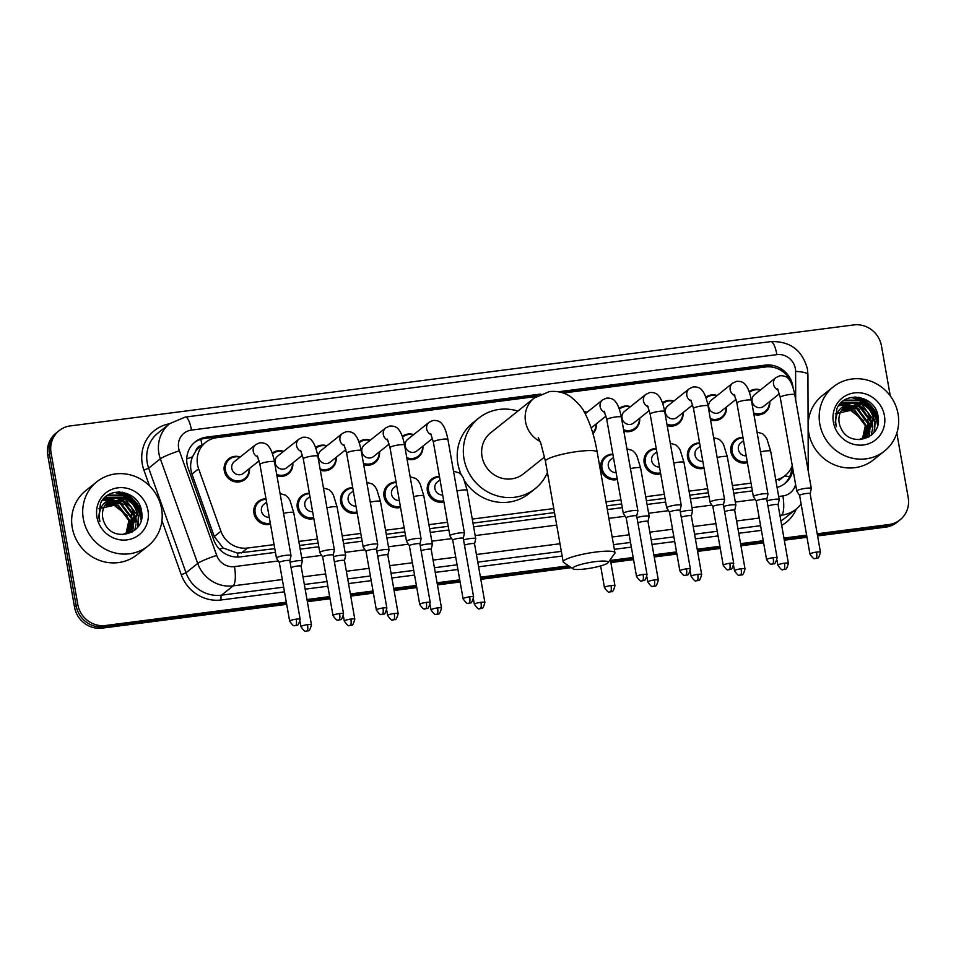 <?xml version="1.0" encoding="UTF-8"?>
<svg xmlns="http://www.w3.org/2000/svg" width="956" height="956" viewBox="0 0 956 956"><rect width="100%" height="100%" fill="white"/><g stroke="black" fill="none" stroke-linecap="round" stroke-linejoin="round"><path stroke-width="1.43" d="M704.046 468.249A13.133 12.452 -128.6 0 1 687.531 457.446A13.133 12.452 -128.6 0 1 691.857 445.568A13.133 12.452 -128.6 0 1 699.589 442.963M660.68 473.841A13.133 12.452 -128.6 0 1 644.177 463.039A13.133 12.452 -128.6 0 1 648.503 451.148A13.133 12.452 -128.6 0 1 656.222 448.543M617.325 479.434A13.133 12.452 -128.6 0 1 600.81 468.619A13.133 12.452 -128.6 0 1 605.136 456.741A13.133 12.452 -128.6 0 1 612.868 454.136M443.895 501.781A13.133 12.452 -128.6 0 1 427.38 490.978A13.133 12.452 -128.6 0 1 431.706 479.099A13.133 12.452 -128.6 0 1 439.437 476.494M400.54 507.373A13.133 12.452 -128.6 0 1 384.025 496.57A13.133 12.452 -128.6 0 1 388.351 484.68A13.133 12.452 -128.6 0 1 396.083 482.075M357.174 512.966A13.133 12.452 -128.6 0 1 340.659 502.151A13.133 12.452 -128.6 0 1 344.997 490.273A13.133 12.452 -128.6 0 1 352.716 487.668M313.819 518.546A13.133 12.452 -128.6 0 1 297.304 507.744A13.133 12.452 -128.6 0 1 301.63 495.865A13.133 12.452 -128.6 0 1 309.362 493.26M270.464 524.139A13.133 12.452 -128.6 0 1 253.949 513.336A13.133 12.452 -128.6 0 1 258.275 501.446A13.133 12.452 -128.6 0 1 266.007 498.841M747.401 462.668A13.133 12.452 -128.6 0 1 730.886 451.865A13.133 12.452 -128.6 0 1 735.212 439.975A13.133 12.452 -128.6 0 1 742.943 437.37M249.456 468.524A13.133 12.452 -128.6 0 1 244.987 479.434A13.133 12.452 -128.6 0 1 224.278 470.782A13.133 12.452 -128.6 0 1 228.604 458.892A13.133 12.452 -128.6 0 1 240.231 456.968M292.811 462.931A13.133 12.452 -128.6 0 1 288.354 473.841A13.133 12.452 -128.6 0 1 276.953 475.849M336.165 457.338A13.133 12.452 -128.6 0 1 331.708 468.261A13.133 12.452 -128.6 0 1 320.32 470.268M379.532 451.758A13.133 12.452 -128.6 0 1 375.063 462.668A13.133 12.452 -128.6 0 1 363.674 464.676M422.887 446.165A13.133 12.452 -128.6 0 1 418.417 457.076A13.133 12.452 -128.6 0 1 407.029 459.083M683.038 412.634A13.133 12.452 -128.6 0 1 678.569 423.556A13.133 12.452 -128.6 0 1 667.18 425.563M726.393 407.053A13.133 12.452 -128.6 0 1 721.923 417.963A13.133 12.452 -128.6 0 1 710.535 419.971M639.672 418.226A13.133 12.452 -128.6 0 1 635.214 429.136A13.133 12.452 -128.6 0 1 623.826 431.144M596.317 423.819A13.133 12.452 -128.6 0 1 592.971 433.713M769.747 401.46A13.133 12.452 -128.6 0 1 765.29 412.371A13.133 12.452 -128.6 0 1 753.902 414.378M201.919 445.353A8.21 7.779 51.4 0 0 195.717 451.136L192.479 456.86C190.208 462.537 190.029 468.285 191.953 474.092L214.252 536.543L223.107 547.991L237.435 553.118L274.79 548.648M195.717 451.136A24.629 23.35 -128.6 0 1 199.493 447.289L205.636 442.389A24.629 23.35 51.4 0 0 198.609 468.787L220.908 531.237A24.629 23.35 51.4 0 0 247.52 548.039L274.073 544.621M299.539 545.458L318.145 543.056M342.893 539.865L361.499 537.475M386.26 534.285L404.854 531.883M429.614 528.692L448.221 526.29M472.969 523.111L554.492 512.595M606.678 505.867L621.651 503.943M646.399 500.753L665.006 498.351M689.766 495.16L708.36 492.77M733.121 489.58L751.727 487.178M792.978 387.383A24.629 23.35 51.4 0 0 765.374 366.985L563.275 393.036M775.758 479.9A24.629 23.35 51.4 0 0 785.187 475.49A24.629 23.35 51.4 0 0 792.261 465.596M298.834 541.431L317.428 539.029M342.188 535.838L360.794 533.448M385.543 530.257L404.149 527.855M428.909 524.665L447.504 522.275M472.264 519.084L553.787 508.568M605.961 501.84L620.934 499.916M645.694 496.726L664.301 494.324M689.049 491.133L707.655 488.743M732.416 485.552L751.01 483.15M536.316 396.513L216.773 437.693A24.629 23.35 51.4 0 0 205.636 442.389M705.803 397.218A13.133 12.452 -128.6 0 1 717.167 395.497M662.448 402.811A13.133 12.452 -128.6 0 1 673.813 401.078M619.082 408.403A13.133 12.452 -128.6 0 1 630.458 406.67M583.985 411.618A13.133 12.452 -128.6 0 1 587.104 412.263M402.297 436.342A13.133 12.452 -128.6 0 1 413.661 434.61M358.93 441.923A13.133 12.452 -128.6 0 1 370.307 440.202M315.576 447.516A13.133 12.452 -128.6 0 1 326.952 445.795M272.221 453.108A13.133 12.452 -128.6 0 1 283.585 451.375M749.157 391.637A13.133 12.452 -128.6 0 1 760.534 389.905M793.05 387.598A24.629 23.35 51.4 0 0 792.823 386.057A24.629 23.35 51.4 0 0 765.123 365.132L558.423 391.781M561.495 392.474L763.486 366.447A24.629 23.35 -128.6 0 1 774.073 367.498M141.07 519.945A32.851 31.13 -128.6 0 1 141.118 520.195A32.851 31.13 -128.6 0 0 141.07 519.945A32.851 31.13 -128.6 0 0 117.994 493.368A32.851 31.13 -128.6 0 1 141.07 519.945M877.536 425.026A32.851 31.13 -128.6 0 1 877.584 425.277A32.851 31.13 -128.6 0 0 877.536 425.026A32.851 31.13 -128.6 0 0 854.461 398.449A32.851 31.13 -128.6 0 1 877.536 425.026M119.345 491.97A32.851 31.13 -128.6 0 1 125.678 494.706M128.486 496.463A32.851 31.13 -128.6 0 1 139.05 508.245M140.663 511.615A32.851 31.13 -128.6 0 1 141.835 514.914M855.811 397.051A32.851 31.13 -128.6 0 1 862.145 399.787M864.941 401.544A32.851 31.13 -128.6 0 1 875.517 413.327M877.13 416.697A32.851 31.13 -128.6 0 1 878.301 419.995M896.824 433.068L908.2 497.55A24.629 23.35 -128.6 0 1 900.086 519.825A24.629 23.35 -128.6 0 1 888.949 524.521L817.213 533.771M286.31 602.196L105.53 625.499A24.629 23.35 -128.6 0 1 77.818 604.574L51.074 452.881A24.629 23.35 -128.6 0 1 59.188 430.606A24.629 23.35 -128.6 0 1 70.326 425.91L853.756 324.932A24.629 23.35 -128.6 0 1 881.456 345.857L890.275 395.88M806.613 535.145L783.932 538.061M763.247 540.726L740.565 543.653M719.892 546.318L697.211 549.234M676.537 551.899L653.856 554.827M633.171 557.491L610.502 560.419M568.569 565.821L480.426 577.185M459.74 579.85L437.059 582.766M416.386 585.431L393.705 588.358M373.031 591.023L350.35 593.939M329.665 596.616L306.995 599.532M817.583 535.922L885.674 527.138A24.629 23.35 -128.6 0 0 896.812 522.442L898.449 521.139A24.629 23.35 -128.6 0 1 887.311 525.836L817.392 534.846L887.311 525.836A24.629 23.35 -128.6 0 0 898.449 521.139L900.086 519.825M286.692 604.335L102.244 628.116A24.629 23.35 -128.6 0 1 74.544 607.191L47.8 455.498L49.437 454.196A24.629 23.35 -128.6 0 1 57.551 431.909A24.629 23.35 -128.6 0 0 49.437 454.196L76.181 605.877L49.437 454.196L51.074 452.881M102.244 628.116L103.881 626.801A24.629 23.35 -128.6 0 1 76.181 605.877A24.629 23.35 -128.6 0 0 103.881 626.801L286.501 603.272L103.881 626.801L105.53 625.499M806.792 536.208L784.123 539.136L806.792 536.208M763.438 541.801L740.757 544.717L763.438 541.801M720.083 547.382L697.402 550.309L720.083 547.382M676.728 552.974L654.047 555.902L676.728 552.974M633.362 558.567L610.681 561.483L633.362 558.567M569.931 566.741L480.617 578.249L569.931 566.741M459.932 580.913L437.25 583.841L459.932 580.913M416.577 586.506L393.896 589.434L416.577 586.506M373.222 592.099L350.541 595.014L373.222 592.099M329.856 597.679L307.175 600.607L329.856 597.679M114.553 492.46A32.851 31.13 -128.6 0 1 117.062 493.081A32.851 31.13 -128.6 0 0 114.553 492.46M851.019 397.541A32.851 31.13 -128.6 0 1 853.529 398.162A32.851 31.13 -128.6 0 0 851.019 397.541M540.69 394.063L206.329 437.155A24.629 23.35 51.4 0 0 195.191 441.851A24.629 23.35 51.4 0 0 188.165 468.249L213.809 540.056A24.629 23.35 51.4 0 0 240.422 556.87L275.436 552.353M777.085 487.452A24.629 23.35 51.4 0 0 784.972 483.425A24.629 23.35 51.4 0 0 793.026 469.958M300.196 549.162L318.802 546.772M343.551 543.582L362.157 541.18M386.905 537.989L405.511 535.599M430.272 532.408L448.866 530.006M473.626 526.816L555.149 516.312M607.323 509.584L622.308 507.648M647.057 504.457L665.663 502.067M690.411 498.877L709.017 496.475M733.778 493.284L752.372 490.882M194.379 442.532A24.629 23.35 -128.6 0 1 204.692 438.469L537.893 395.521M791.819 466.719A24.629 23.35 -128.6 0 1 784.135 484.059M878.229 421.56A32.851 31.13 51.4 0 0 877.799 420.031M876.999 417.724A32.851 31.13 51.4 0 0 861.165 399.799M859.277 398.867A32.851 31.13 51.4 0 0 854.389 397.075M141.763 516.479A32.851 31.13 51.4 0 0 141.333 514.949M140.532 512.643A32.851 31.13 51.4 0 0 124.698 494.718M122.81 493.786A32.851 31.13 51.4 0 0 117.935 492.005M47.8 455.498A24.629 23.35 -128.6 0 1 55.914 433.223L59.188 430.606M806.983 537.284L784.302 540.2M763.629 542.865L740.948 545.792M720.274 548.457L697.593 551.385M676.908 554.05L654.227 556.966M633.553 559.63L610.872 562.558M571.282 567.661L480.796 579.324M460.123 581.989L437.442 584.917M416.768 587.582L394.087 590.497M373.402 593.162L350.721 596.09M330.047 598.755L307.366 601.671M819.794 423.974A41.06 38.909 -128.6 0 1 833.309 386.845A41.06 38.909 -128.6 0 1 898.054 413.888A41.06 38.909 -128.6 0 1 884.527 451.029A41.06 38.909 -128.6 0 1 819.794 423.974M884.527 451.029L873.473 459.848A41.06 38.909 -128.6 0 1 808.74 432.805A41.06 38.909 -128.6 0 1 822.256 395.665L833.309 386.845M866.913 436.295L873.139 419.433L861.965 404.603L845.02 406.3M858.942 439.7L867.259 436.02L873.784 418.907C869.709 405.464 861.32 400.492 848.617 404.006A18.558 17.59 -128.6 0 0 845.295 406.061A18.558 17.59 -128.6 0 0 839.189 422.851A18.558 17.59 -128.6 0 0 841.065 428.372C849.884 448.746 882.269 438.589 878.146 417.33C876.533 395.724 844.841 389.773 836.954 408.487L835.221 422.421L836.369 426.699L835.699 422.468C835.592 412.813 839.894 406.659 848.617 404.006M865.538 437.239L870.534 421.5L859.372 406.67L843.778 407.447M865.885 437.023L871.191 420.987L860.018 406.157L844.076 407.148M864.069 438.063L867.94 423.58L856.767 408.75L842.642 408.726M864.439 437.872L868.586 423.066L857.424 408.224L842.917 408.391M862.491 438.756L865.335 425.659L854.174 410.817L841.627 410.16M862.886 438.589L865.981 425.133L854.819 410.303L841.866 409.789M884.431 415.645A26.768 25.37 -128.6 0 1 863.507 444.958A26.768 25.37 -128.6 0 1 833.405 422.229A26.768 25.37 -128.6 0 1 854.329 392.904A26.768 25.37 -128.6 0 1 884.431 415.645M835.257 413.805L850.685 410.387L863.83 420.724M872.804 426.83L872.505 423.532L867.558 411.988L857.807 404.292L854.222 403.05M874.561 431.67L875.098 421.465L870.151 409.921L860.412 402.225L841.603 402.416M878.002 423.329L877.704 419.385L872.756 407.842L863.005 400.146L844.59 400.158M868.753 437.047L869.53 433.845M869.59 433.51L869.829 431.371M869.876 430.033L867.701 419.505M859.707 409.443L850.529 405.201M849.346 404.974L847.53 404.735M846.323 404.663L838.615 405.774M871.251 435.255L872.422 429.292M872.481 427.953L870.295 417.437M862.312 407.375L853.122 403.121M851.951 402.894L839.834 404.221M874.154 432.22L874.776 421.716L872.9 415.358M864.905 405.296L860.089 402.476L841.376 402.631M877.632 425.085L877.381 419.648L872.434 408.104L862.682 400.409L843.981 400.552M594.967 561.686A18.068 2.868 170 0 0 572.991 568.82A18.068 2.868 170 0 0 585.956 568.868A18.068 2.868 170 0 0 608.1 562.63A18.068 2.868 170 0 0 594.967 561.686M572.991 568.82L563.634 562.451A26.278 4.183 -10 0 1 563.18 561.853A26.278 4.183 -10 0 1 595.612 552.066A26.278 4.183 -10 0 1 614.935 552.723A26.278 4.183 -10 0 1 614.708 553.452L608.1 562.63M538.252 437.537L540.773 443.082L545.446 461.258A26.278 4.183 170 0 1 577.866 451.471A26.278 4.183 170 0 1 597.201 452.128C594.692 437.693 590.88 425.277 585.741 414.88C583.769 409.479 578.822 403.48 570.887 396.883C564.53 392.522 557.36 390.753 549.377 391.578L534.201 398.055L490.679 432.793A26.278 24.904 51.4 0 0 482.027 456.55A26.278 24.904 51.4 0 0 523.458 473.865L544.621 456.98M547.43 472.503A45.159 42.805 -128.6 0 1 535.24 488.624A45.159 42.805 -128.6 0 1 464.019 458.88A45.159 42.805 -128.6 0 1 478.896 418.023A45.159 42.805 -128.6 0 1 517.889 411.08M461.366 474.965A45.159 42.805 -128.6 0 1 457.888 463.78A45.159 42.805 -128.6 0 1 472.754 422.934L478.896 418.023M535.24 488.624L529.098 493.523A45.159 42.805 -128.6 0 1 464.771 481.179M779.439 393.729L763.748 406.252A7.385 7.003 -128.6 0 1 752.097 401.377A7.385 7.003 -128.6 0 1 754.535 394.697L775.985 377.572L779.809 375.792C784.243 375.433 787.409 376.795 789.333 379.89C789.835 380.369 792.632 383.93 794.783 394.768A7.385 1.171 170 0 0 789.345 394.577A7.385 1.171 170 0 0 788.903 394.637A7.385 1.171 170 0 0 780.227 397.338L796.754 491.061A7.385 1.171 170 0 0 796.778 491.133L799.622 495.519A5.342 0.848 170 0 0 799.634 495.555M749.815 392.151L749.444 392.45A12.32 11.675 -128.6 0 1 749.815 392.151A12.32 11.675 -128.6 0 1 760.187 390.179M810.126 493.702A5.342 0.848 170 0 0 810.126 493.643L811.309 488.576A7.385 1.171 170 0 0 811.309 488.492A7.385 1.171 170 0 0 805.872 488.313A7.385 1.171 170 0 0 796.981 490.691A7.385 1.171 170 0 0 796.754 491.061M816.543 552.102A5.342 0.848 170 0 1 820.463 552.245L810.126 493.643A5.342 0.848 170 0 0 806.207 493.511A5.342 0.848 170 0 0 799.79 495.22A5.342 0.848 170 0 0 799.622 495.495L809.947 554.098C812.636 557.981 814.297 559.439 814.918 558.495L815.886 558.459A5.342 1.47 82.7 0 0 816.125 558.364A5.342 1.47 -97.3 0 0 816.543 552.102A5.342 0.848 170 0 0 809.947 554.098M769.413 401.735A12.32 11.675 -128.6 0 1 765.182 411.403A12.32 11.675 -128.6 0 1 753.651 412.98M736.084 399.309L720.394 411.833A7.385 7.003 -128.6 0 1 708.743 406.969A7.385 7.003 -128.6 0 1 711.168 400.289L732.631 383.165L736.455 381.384C740.876 381.026 744.055 382.388 745.967 385.471C746.481 385.961 749.277 389.522 751.428 400.361A7.385 1.171 170 0 0 745.991 400.17A7.385 1.171 170 0 0 745.537 400.229A7.385 1.171 170 0 0 736.873 402.918L753.4 496.654A7.385 1.171 170 0 0 753.424 496.726L756.268 501.111A5.342 0.848 170 0 1 756.256 501.087A5.342 0.848 170 0 1 756.435 500.813A5.342 0.848 170 0 1 762.852 499.092A5.342 0.848 170 0 1 766.772 499.235A5.342 0.848 170 0 1 766.772 499.283L767.943 494.168A7.385 1.171 170 0 0 767.955 494.085A7.385 1.171 170 0 0 762.518 493.894A7.385 1.171 170 0 0 753.627 496.272A7.385 1.171 170 0 0 753.4 496.654M706.46 397.744L706.09 398.043A12.32 11.675 -128.6 0 1 706.46 397.744A12.32 11.675 -128.6 0 1 716.833 395.76M726.058 407.316A12.32 11.675 -128.6 0 1 721.828 416.995A12.32 11.675 -128.6 0 1 710.296 418.573M692.73 404.902L677.027 417.425A7.385 7.003 -128.6 0 1 665.376 412.55A7.385 7.003 -128.6 0 1 667.814 405.87L689.264 388.745L693.088 386.965C697.522 386.606 700.7 387.981 702.612 391.064C703.114 391.542 705.922 395.115 708.061 405.942A7.385 1.171 170 0 0 702.624 405.762A7.385 1.171 170 0 0 702.182 405.822A7.385 1.171 170 0 0 693.506 408.511L710.033 502.235A7.385 1.171 170 0 0 710.069 502.318L712.913 506.704M663.106 403.324L662.735 403.623A12.32 11.675 -128.6 0 1 663.106 403.324A12.32 11.675 -128.6 0 1 673.478 401.353M723.417 504.876A5.342 0.848 170 0 0 723.417 504.816L724.588 499.749A7.385 1.171 170 0 0 724.588 499.677A7.385 1.171 170 0 0 719.151 499.486A7.385 1.171 170 0 0 710.272 501.864A7.385 1.171 170 0 0 710.033 502.235M733.742 563.419C732.475 568.067 731.376 570.039 730.444 569.31L729.177 569.645A5.342 1.47 82.7 0 0 729.404 569.537A5.342 1.47 -97.3 0 0 729.822 563.287A5.342 0.848 170 0 1 733.742 563.419L723.417 504.816A5.342 0.848 170 0 0 719.486 504.684A5.342 0.848 170 0 0 713.068 506.405A5.342 0.848 170 0 0 712.901 506.668A5.342 0.848 170 0 0 712.925 506.728M682.692 412.908A12.32 11.675 -128.6 0 1 678.473 422.588A12.32 11.675 -128.6 0 1 666.93 424.153M649.363 410.494L633.673 423.018A7.385 7.003 -128.6 0 1 622.021 418.142A7.385 7.003 -128.6 0 1 624.459 411.462L645.909 394.338L649.733 392.558C654.167 392.199 657.334 393.561 659.258 396.656C659.76 397.134 662.568 400.695 664.707 411.534A7.385 1.171 170 0 0 659.27 411.343A7.385 1.171 170 0 0 658.827 411.403A7.385 1.171 170 0 0 650.152 414.103L666.679 507.827A7.385 1.171 170 0 0 666.702 507.899L669.547 512.285A5.342 0.848 170 0 1 669.547 512.261A5.342 0.848 170 0 1 669.714 511.986A5.342 0.848 170 0 1 676.131 510.277A5.342 0.848 170 0 1 680.051 510.408A5.342 0.848 170 0 1 680.051 510.468L681.234 505.342A7.385 1.171 170 0 0 681.234 505.258A7.385 1.171 170 0 0 675.796 505.079A7.385 1.171 170 0 0 666.918 507.457A7.385 1.171 170 0 0 666.679 507.827M619.751 408.917L619.368 409.216A12.32 11.675 -128.6 0 1 619.751 408.917A12.32 11.675 -128.6 0 1 630.123 406.945M639.337 418.489A12.32 11.675 -128.6 0 1 635.107 428.169A12.32 11.675 -128.6 0 1 623.575 429.746M584.247 412.084A12.32 11.675 -128.6 0 1 586.757 412.526M636.696 516.049A5.342 0.848 170 0 0 636.696 516.001L637.867 510.934A7.385 1.171 170 0 0 637.879 510.851A7.385 1.171 170 0 0 632.442 510.659A7.385 1.171 170 0 0 623.551 513.037A7.385 1.171 170 0 0 623.324 513.42A7.385 1.171 170 0 0 623.348 513.491L626.192 517.877A5.342 0.848 170 0 0 626.204 517.901M643.101 574.46A5.342 0.848 170 0 1 647.033 574.592L636.696 516.001A5.342 0.848 170 0 0 632.776 515.858A5.342 0.848 170 0 0 626.359 517.578A5.342 0.848 170 0 0 626.192 517.853L636.517 576.444C639.206 580.328 640.855 581.798 641.488 580.854L642.456 580.818A5.342 1.47 82.7 0 0 642.695 580.71A5.342 1.47 -97.3 0 0 643.101 574.46A5.342 0.848 170 0 0 636.517 576.444M595.982 424.082A12.32 11.675 -128.6 0 1 592.72 432.889M432.578 438.434L416.888 450.957A7.385 7.003 -128.6 0 1 405.236 446.082A7.385 7.003 -128.6 0 1 407.662 439.401L429.125 422.277L432.937 420.497C437.37 420.138 440.549 421.5 442.461 424.595C442.963 425.073 445.771 428.635 447.922 439.473A7.385 1.171 170 0 0 442.485 439.282A7.385 1.171 170 0 0 442.031 439.342A7.385 1.171 170 0 0 433.355 442.042L449.882 535.766A7.385 1.171 170 0 0 449.918 535.838L452.762 540.236A5.342 0.848 170 0 1 452.75 540.2A5.342 0.848 170 0 1 452.917 539.937A5.342 0.848 170 0 1 459.346 538.216A5.342 0.848 170 0 1 463.266 538.348L464.437 533.281A7.385 1.171 170 0 0 464.449 533.197A7.385 1.171 170 0 0 459.011 533.018A7.385 1.171 170 0 0 450.121 535.396A7.385 1.171 170 0 0 449.882 535.766M402.584 437.167A12.32 11.675 -128.6 0 1 402.954 436.856A12.32 11.675 -128.6 0 1 413.327 434.884M422.552 446.44A12.32 11.675 -128.6 0 1 418.322 456.108A12.32 11.675 -128.6 0 1 406.79 457.685M463.266 538.407A5.342 0.848 170 0 0 463.266 538.348L473.602 596.95A5.342 0.848 170 0 0 469.671 596.819A5.342 0.848 170 0 0 463.086 598.803L452.75 540.2M389.212 444.026L373.521 456.538A7.385 7.003 -128.6 0 1 361.87 451.674A7.385 7.003 -128.6 0 1 364.308 444.994L385.758 427.87L389.582 426.089C394.015 425.731 397.194 427.093 399.106 430.176C399.608 430.666 402.416 434.227 404.555 445.066A7.385 1.171 170 0 0 399.118 444.875A7.385 1.171 170 0 0 398.676 444.934A7.385 1.171 170 0 0 390 447.623L406.527 541.359A7.385 1.171 170 0 0 406.563 541.431L409.395 545.816A5.342 0.848 170 0 0 409.419 545.84A5.342 0.848 170 0 1 409.562 545.518A5.342 0.848 170 0 1 415.98 543.797A5.342 0.848 170 0 1 419.911 543.94L421.082 538.873A7.385 1.171 170 0 0 421.082 538.79A7.385 1.171 170 0 0 415.645 538.598A7.385 1.171 170 0 0 406.766 540.976A7.385 1.171 170 0 0 406.527 541.359M359.599 442.449L359.217 442.748A12.32 11.675 -128.6 0 1 359.599 442.449A12.32 11.675 -128.6 0 1 369.972 440.477M379.185 452.021A12.32 11.675 -128.6 0 1 374.967 461.7A12.32 11.675 -128.6 0 1 363.423 463.278M419.911 544A5.342 0.848 170 0 0 419.911 543.94L430.236 602.531A5.342 0.848 170 0 0 426.316 602.4A5.342 0.848 170 0 0 419.732 604.395L409.395 545.792M345.857 449.607L330.167 462.13A7.385 7.003 -128.6 0 1 318.515 457.267A7.385 7.003 -128.6 0 1 320.953 450.575L342.403 433.462L346.227 431.67C350.661 431.323 353.828 432.686 355.752 435.769C356.253 436.247 359.062 439.82 361.201 450.646A7.385 1.171 170 0 0 355.763 450.467A7.385 1.171 170 0 0 355.321 450.527A7.385 1.171 170 0 0 346.646 453.216L363.172 546.94A7.385 1.171 170 0 0 363.196 547.023L366.04 551.409M315.862 448.34A12.32 11.675 -128.6 0 1 316.233 448.029A12.32 11.675 -128.6 0 1 326.605 446.058M386.881 608.124C385.615 612.772 384.515 614.744 383.583 614.015L382.304 614.35A5.342 1.47 82.7 0 0 382.543 614.242A5.342 1.47 -97.3 0 0 382.962 607.992A5.342 0.848 170 0 1 386.881 608.124L376.545 549.521A5.342 0.848 170 0 1 376.545 549.581L377.728 544.454A7.385 1.171 170 0 0 377.728 544.382A7.385 1.171 170 0 0 372.29 544.191A7.385 1.171 170 0 0 363.4 546.569A7.385 1.171 170 0 0 363.172 546.94M376.545 549.521A5.342 0.848 170 0 0 372.625 549.389A5.342 0.848 170 0 0 366.208 551.11A5.342 0.848 170 0 0 366.04 551.373A5.342 0.848 170 0 0 366.064 551.433M335.831 457.613A12.32 11.675 -128.6 0 1 331.601 467.293A12.32 11.675 -128.6 0 1 320.069 468.87M302.502 455.199L286.812 467.723A7.385 7.003 -128.6 0 1 275.161 462.847A7.385 7.003 -128.6 0 1 277.587 456.167L299.049 439.043L302.873 437.262C307.294 436.904 310.473 438.266 312.385 441.361C312.899 441.839 315.695 445.4 317.846 456.239A7.385 1.171 170 0 0 312.409 456.048A7.385 1.171 170 0 0 311.967 456.108A7.385 1.171 170 0 0 303.291 458.808L319.818 552.532A7.385 1.171 170 0 0 319.842 552.604L322.686 556.99M272.878 453.622L272.508 453.921A12.32 11.675 -128.6 0 1 272.878 453.622A12.32 11.675 -128.6 0 1 283.251 451.65M333.202 555.137L334.361 550.047A7.385 1.171 170 0 0 334.373 549.963A7.385 1.171 170 0 0 328.936 549.784A7.385 1.171 170 0 0 320.045 552.162A7.385 1.171 170 0 0 319.818 552.532M333.19 555.173A5.342 0.848 170 0 0 333.19 555.113A5.342 0.848 170 0 0 329.27 554.982A5.342 0.848 170 0 0 322.853 556.691A5.342 0.848 170 0 0 322.674 556.966A5.342 0.848 170 0 0 322.698 557.025M292.476 463.206A12.32 11.675 -128.6 0 1 288.246 472.873A12.32 11.675 -128.6 0 1 276.714 474.451M259.148 460.78L243.457 473.304A7.385 7.003 -128.6 0 1 231.794 468.44A7.385 7.003 -128.6 0 1 234.232 461.76L255.682 444.636L259.506 442.855C263.94 442.497 267.118 443.859 269.03 446.942C269.532 447.432 272.341 450.993 274.48 461.832A7.385 1.171 170 0 0 269.054 461.64A7.385 1.171 170 0 0 268.6 461.7A7.385 1.171 170 0 0 259.924 464.389L276.451 558.125A7.385 1.171 170 0 0 276.487 558.196L279.331 562.582A5.342 0.848 170 0 1 279.319 562.558A5.342 0.848 170 0 1 279.487 562.283A5.342 0.848 170 0 1 285.904 560.563A5.342 0.848 170 0 1 289.835 560.706A5.342 0.848 170 0 1 289.835 560.754L291.006 555.639A7.385 1.171 170 0 0 291.006 555.556A7.385 1.171 170 0 0 285.581 555.364A7.385 1.171 170 0 0 276.69 557.742A7.385 1.171 170 0 0 276.451 558.125M249.11 468.787A12.32 11.675 -128.6 0 1 244.891 478.466A12.32 11.675 -128.6 0 1 225.461 470.352A12.32 11.675 -128.6 0 1 229.524 459.215A12.32 11.675 -128.6 0 1 239.896 457.231M746.194 455.845A7.385 7.003 -128.6 0 1 740.852 442.831L743.529 440.692M747.222 461.652A12.32 11.675 -128.6 0 1 732.081 451.435A12.32 11.675 -128.6 0 1 736.132 440.298A12.32 11.675 -128.6 0 1 743.027 437.848M760.51 451.901A7.385 1.171 170 0 1 764.812 451.077A7.385 1.171 170 0 1 770.703 451.208L779.224 499.594A7.385 1.171 170 0 1 779.224 499.665L778.053 504.768A5.342 0.848 170 0 0 778.053 504.732A5.342 0.848 170 0 0 774.121 504.601A5.342 0.848 170 0 0 767.991 506.142M779.224 499.594A7.385 1.171 170 0 0 774.802 499.283A7.385 1.171 170 0 0 767.059 500.825M702.839 461.437A7.385 7.003 -128.6 0 1 697.486 448.424L700.174 446.285M703.867 467.245A12.32 11.675 -128.6 0 1 688.726 457.016A12.32 11.675 -128.6 0 1 692.777 445.878A12.32 11.675 -128.6 0 1 699.673 443.441M734.698 510.385A5.342 0.848 170 0 0 734.698 510.325A5.342 0.848 170 0 0 730.766 510.193A5.342 0.848 170 0 0 724.636 511.723M745.023 568.928C743.756 573.576 742.657 575.536 741.725 574.819L740.458 575.142A5.342 1.47 82.7 0 0 740.685 575.034A5.342 1.47 -97.3 0 0 741.103 568.784A5.342 0.848 170 0 1 745.023 568.928L734.698 510.325L735.869 505.258A7.385 1.171 170 0 0 735.869 505.174A7.385 1.171 170 0 0 731.448 504.876A7.385 1.171 170 0 0 723.692 506.417M659.485 467.018A7.385 7.003 -128.6 0 1 654.131 454.016L656.808 451.877M660.512 472.826A12.32 11.675 -128.6 0 1 645.36 462.608A12.32 11.675 -128.6 0 1 649.423 451.471A12.32 11.675 -128.6 0 1 656.306 449.021M701.668 574.508C700.401 579.169 699.302 581.129 698.37 580.4L697.091 580.734A5.342 1.47 82.7 0 0 697.33 580.627A5.342 1.47 -97.3 0 0 697.749 574.377A5.342 0.848 170 0 1 701.668 574.508L691.331 515.917A5.342 0.848 170 0 0 691.331 515.917A5.342 0.848 170 0 0 687.412 515.774A5.342 0.848 170 0 0 681.27 517.316M691.343 515.941L692.514 510.851A7.385 1.171 170 0 0 692.514 510.767A7.385 1.171 170 0 0 688.093 510.456A7.385 1.171 170 0 0 680.337 512.01M616.13 472.611A7.385 7.003 -128.6 0 1 610.776 459.597L613.453 457.458M617.146 478.418A12.32 11.675 -128.6 0 1 602.005 468.201A12.32 11.675 -128.6 0 1 606.056 457.052A12.32 11.675 -128.6 0 1 612.951 454.614M630.434 468.667A7.385 1.171 170 0 1 634.748 467.843A7.385 1.171 170 0 1 640.628 467.974L649.16 516.348A7.385 1.171 170 0 1 649.148 516.431L647.989 521.534A5.342 0.848 170 0 0 647.977 521.498A5.342 0.848 170 0 0 644.057 521.367A5.342 0.848 170 0 0 637.915 522.908M649.16 516.348A7.385 1.171 170 0 0 644.726 516.049A7.385 1.171 170 0 0 636.983 517.59M442.688 494.969A7.385 7.003 -128.6 0 1 437.346 481.955L440.023 479.816M443.715 500.765A12.32 11.675 -128.6 0 1 428.575 490.548A12.32 11.675 -128.6 0 1 432.626 479.41A12.32 11.675 -128.6 0 1 439.521 476.972M457.004 491.014A7.385 1.171 170 0 1 461.306 490.201A7.385 1.171 170 0 1 467.197 490.32L475.718 538.706A7.385 1.171 170 0 1 475.718 538.79L474.546 543.88A5.342 0.848 170 0 0 474.546 543.856A5.342 0.848 170 0 0 470.615 543.713A5.342 0.848 170 0 0 464.485 545.255M475.718 538.706A7.385 1.171 170 0 0 471.296 538.407A7.385 1.171 170 0 0 463.552 539.949M399.333 500.55A7.385 7.003 -128.6 0 1 393.98 487.548L396.668 485.397M400.361 506.357A12.32 11.675 -128.6 0 1 385.22 496.14A12.32 11.675 -128.6 0 1 389.271 485.003A12.32 11.675 -128.6 0 1 396.166 482.553M431.18 549.497A5.342 0.848 170 0 0 431.192 549.437A5.342 0.848 170 0 0 427.26 549.306A5.342 0.848 170 0 0 421.13 550.847M441.517 608.04C440.25 612.688 439.151 614.66 438.218 613.931L436.952 614.266A5.342 1.47 82.7 0 0 437.179 614.158A5.342 1.47 -97.3 0 0 437.597 607.908A5.342 0.848 170 0 1 441.517 608.04L431.192 549.437L432.363 544.37A7.385 1.171 170 0 0 432.363 544.299A7.385 1.171 170 0 0 427.941 543.988A7.385 1.171 170 0 0 420.186 545.541M355.979 506.142A7.385 7.003 -128.6 0 1 350.625 493.129L353.302 490.99M356.994 511.95A12.32 11.675 -128.6 0 1 341.854 501.733A12.32 11.675 -128.6 0 1 345.917 490.583A12.32 11.675 -128.6 0 1 352.8 488.146M370.283 502.187A7.385 1.171 170 0 1 374.597 501.374A7.385 1.171 170 0 1 380.476 501.506L389.008 549.879A7.385 1.171 170 0 1 389.008 549.963L387.837 555.054A5.342 0.848 170 0 0 387.825 555.03A5.342 0.848 170 0 0 383.906 554.898A5.342 0.848 170 0 0 377.763 556.428M389.008 549.879A7.385 1.171 170 0 0 384.587 549.581A7.385 1.171 170 0 0 376.831 551.122M312.624 511.723A7.385 7.003 -128.6 0 1 307.27 498.721L309.947 496.582M313.64 517.531A12.32 11.675 -128.6 0 1 298.499 507.313A12.32 11.675 -128.6 0 1 302.55 496.176A12.32 11.675 -128.6 0 1 309.445 493.738M344.471 560.67A5.342 0.848 170 0 0 344.471 560.622A5.342 0.848 170 0 0 340.551 560.479A5.342 0.848 170 0 0 334.409 562.02M354.807 619.213C353.529 623.874 352.429 625.833 351.509 625.105L350.231 625.439A5.342 1.47 82.7 0 0 350.458 625.332A5.342 1.47 -97.3 0 0 350.876 619.082A5.342 0.848 170 0 1 354.807 619.213L344.471 560.622L345.642 555.556A7.385 1.171 170 0 0 345.654 555.472A7.385 1.171 170 0 0 341.22 555.173A7.385 1.171 170 0 0 333.477 556.715M269.257 517.316A7.385 7.003 -128.6 0 1 263.904 504.302L266.593 502.163M270.285 523.123A12.32 11.675 -128.6 0 1 255.144 512.906A12.32 11.675 -128.6 0 1 259.196 501.769A12.32 11.675 -128.6 0 1 266.091 499.319M283.574 513.372A7.385 1.171 170 0 1 287.876 512.547A7.385 1.171 170 0 1 293.755 512.679L302.287 561.064A7.385 1.171 170 0 1 302.287 561.136L301.116 566.239A5.342 0.848 170 0 0 301.116 566.203A5.342 0.848 170 0 0 297.185 566.072A5.342 0.848 170 0 0 291.054 567.613M302.287 561.064A7.385 1.171 170 0 0 297.866 560.754A7.385 1.171 170 0 0 290.11 562.295M83.327 518.905A41.06 38.909 -128.6 0 1 96.855 481.764A41.06 38.909 -128.6 0 1 161.588 508.807A41.06 38.909 -128.6 0 1 148.072 545.948A41.06 38.909 -128.6 0 1 83.327 518.905M148.072 545.948L137.019 554.767A41.06 38.909 -128.6 0 1 72.274 527.724A41.06 38.909 -128.6 0 1 85.801 490.583L96.855 481.764M130.446 531.213L136.672 514.352L125.511 499.522L108.554 501.219M122.488 534.619L130.805 530.939L137.329 513.826C133.254 500.382 124.866 495.411 112.151 498.924A18.558 17.59 -128.6 0 0 108.841 500.98A18.558 17.59 -128.6 0 0 102.722 517.77A18.558 17.59 -128.6 0 0 104.598 523.29C113.429 543.665 145.814 533.508 141.691 512.249C140.066 490.643 108.387 484.692 100.499 503.406L98.755 517.339L99.914 521.618L99.245 517.387C99.125 507.732 103.427 501.577 112.151 498.924M129.072 532.157L134.079 516.419L122.906 501.589L107.311 502.366M129.43 531.942L134.724 515.905L123.563 501.075L107.61 502.067M127.602 532.982L131.474 518.499L120.313 503.669L106.176 503.645M127.984 532.791L132.119 517.985L120.958 503.143L106.451 503.31M126.025 533.675L128.869 520.578L117.708 505.748L105.16 505.079M126.431 533.508L129.526 520.052L118.365 505.222L105.399 504.708M147.977 510.564A26.768 25.37 -128.6 0 1 127.052 539.877A26.768 25.37 -128.6 0 1 96.95 517.148A26.768 25.37 -128.6 0 1 117.875 487.835A26.768 25.37 -128.6 0 1 147.977 510.564M98.803 508.723L114.218 505.306L127.363 515.643M136.338 521.749L136.039 518.451L131.091 506.919L121.352 499.211L117.767 497.968M138.094 526.589L138.644 516.383L133.697 504.84L123.945 497.144L105.148 497.335M141.548 518.248L141.237 514.304L136.29 502.76L126.551 495.065L108.124 495.077M132.287 531.966L133.063 528.764M133.123 528.429L133.362 526.29M133.422 524.952L131.235 514.424M123.252 504.362L114.063 500.119M112.892 499.892L111.063 499.653M109.868 499.582L102.149 500.693M134.796 530.174L135.967 524.211M136.015 522.872L133.84 512.356M125.845 502.294L116.668 498.04M115.485 497.813L103.379 499.14M137.688 527.138L138.321 516.634L136.433 510.277M128.451 500.215L123.623 497.407L104.909 497.55M141.165 520.004L140.914 514.567L135.967 503.023L126.228 495.328L107.514 495.471M186.719 458.904A24.629 2.677 -19.7 0 1 192.479 456.86M784.613 475.945A24.629 5.043 -0.2 0 1 789.62 476.745M237.984 557.061A24.629 6.812 -97.3 0 0 237.435 553.118M219.522 549.27A24.629 2.677 -19.7 0 1 223.107 547.991M202.051 445.245A24.629 6.812 -97.3 0 0 200.772 439.318M241.366 552.95L247.52 548.039M214.252 536.543L220.908 531.237M191.953 474.092L198.609 468.787M763.486 366.447L765.123 365.132M795.703 399.978L795.607 371.394A16.419 15.559 51.4 0 0 795.356 368.586A16.419 15.559 51.4 0 0 776.881 354.64L191.475 430.092A16.419 15.559 51.4 0 0 178.629 448.077A16.419 15.559 51.4 0 0 179.358 450.814L216.713 555.412A16.419 15.559 51.4 0 0 234.459 566.621L278.28 560.969M795.607 371.394A16.419 3.358 -0.2 0 1 807.928 374.609L807.426 369.004C802.311 350.123 790.062 340.993 770.691 341.615A16.419 4.541 82.7 0 1 776.881 354.64M282.319 579.527L233.18 585.861A32.851 31.13 -128.6 0 1 197.701 563.442L160.345 458.844A32.851 31.13 -128.6 0 1 158.887 453.359A32.851 31.13 -128.6 0 1 169.702 423.651L158.039 432.96A32.851 31.13 51.4 0 0 147.212 462.668A32.851 31.13 51.4 0 0 148.67 468.153L186.026 572.752A32.851 31.13 51.4 0 0 221.505 595.17L283.657 587.163M149.518 485.839L143.914 470.161L148.67 468.153L160.345 458.844A16.419 1.781 -19.7 0 1 179.358 450.814M796.312 509.034A36.949 35.025 -128.6 0 1 781.685 525.358M761.418 530.353L738.737 533.269M718.064 535.934L695.382 538.861M674.709 541.526L652.028 544.454M631.342 547.119L614.326 549.306M562.152 556.034L478.598 566.8M457.912 569.465L435.231 572.393M414.557 575.058L391.876 577.974M371.203 580.639L348.522 583.566M327.836 586.231L305.155 589.159M284.482 591.824L221.195 599.974A36.949 35.025 -128.6 0 1 181.27 574.759L161.946 520.65M143.914 470.161A36.949 35.025 -128.6 0 1 169.559 423.771M888.949 524.521L885.674 527.138M77.818 604.574L74.544 607.191M780.897 520.853A32.851 31.13 51.4 0 0 784.792 518.224L796.468 508.915A32.851 31.13 -128.6 0 1 781.602 515.176L780.108 516.371M216.713 555.412A16.419 1.781 -19.7 0 0 197.701 563.442L186.026 572.752L181.27 574.759M234.459 566.621A16.419 4.541 82.7 0 1 233.18 585.861L221.505 595.17A4.111 1.135 -97.3 0 0 221.195 599.974M778.686 496.475L782.88 495.937A16.419 4.541 82.7 0 1 781.602 515.176L779.929 515.392M759.255 518.056L736.574 520.972M715.889 523.637L693.22 526.565M672.534 529.23L649.853 532.157M629.179 534.822L612.163 537.009M559.989 543.737L476.423 554.504M455.749 557.169L433.068 560.096M412.383 562.761L389.713 565.677M369.028 568.342L346.347 571.27M325.673 573.935L302.992 576.862M304.343 584.498L327.012 581.571M347.697 578.906L370.378 575.978M391.052 573.313L413.733 570.397M434.406 567.733L457.088 564.805M477.773 562.14L561.327 551.373M613.513 544.645L630.53 542.446M651.203 539.782L673.884 536.866M694.558 534.201L717.239 531.273M737.924 528.608L760.594 525.692M301.738 557.946L321.646 555.388M345.104 552.365L365.001 549.796M388.459 546.772L408.355 544.203M431.813 541.18L451.722 538.622M475.18 535.599L556.703 525.095M608.876 518.367L625.152 516.264M648.61 513.241L668.507 510.683M691.965 507.66L711.862 505.091M735.319 502.067L755.228 499.498M782.88 495.937A16.419 15.559 51.4 0 0 795.571 484.381M770.691 341.615L185.273 417.067A16.419 4.541 82.7 0 1 191.475 430.092M204.692 438.469L206.329 437.155M855.082 397.051A32.851 31.13 -128.6 0 1 860.615 399.25M862.85 400.48A32.851 31.13 -128.6 0 1 878.277 420.807M851.509 397.433A32.851 31.13 -128.6 0 1 854.294 398.174M855.321 398.509A32.851 31.13 -128.6 0 1 877.668 424.44M858.775 397.29A33.663 31.907 -128.6 0 1 878.11 417.055M534.201 398.055A26.278 24.904 51.4 0 0 525.549 421.823A26.278 24.904 51.4 0 0 540.164 441.505M778.208 390.048A7.385 7.003 -128.6 0 1 775.985 377.572M773.177 557.695A5.342 1.47 -97.3 0 1 772.759 563.944A5.342 1.47 82.7 0 1 772.532 564.052L773.81 563.717C774.73 564.446 775.83 562.486 777.108 557.826A5.342 0.848 170 0 0 773.177 557.695A5.342 0.848 170 0 0 766.593 559.678L756.256 501.087M734.853 395.629A7.385 7.003 -128.6 0 1 732.631 383.165M691.487 401.221A7.385 7.003 -128.6 0 1 689.264 388.745M729.822 563.287A5.342 0.848 170 0 0 723.238 565.271L712.901 506.668M686.468 568.868A5.342 1.47 -97.3 0 1 686.05 575.118A5.342 1.47 82.7 0 1 685.811 575.225L687.089 574.903C688.021 575.62 689.121 573.66 690.387 569.011A5.342 0.848 170 0 0 686.468 568.868A5.342 0.848 170 0 0 679.871 570.863L669.547 512.261M648.132 406.802A7.385 7.003 -128.6 0 1 645.909 394.338M604.778 412.395A7.385 7.003 -128.6 0 1 602.555 399.931L606.379 398.15C610.8 397.792 613.979 399.154 615.903 402.237C616.405 402.727 619.201 406.288 621.352 417.127A7.385 1.171 170 0 0 615.915 416.935A7.385 1.171 170 0 0 615.473 416.995A7.385 1.171 170 0 0 606.797 419.684L623.324 513.42M469.671 596.819A5.342 1.47 -97.3 0 1 469.253 603.069A5.342 1.47 82.7 0 1 469.026 603.164L470.304 602.842C471.224 603.559 472.324 601.599 473.602 596.95M431.335 434.753A7.385 7.003 -128.6 0 1 429.125 422.277M426.316 602.4A5.342 1.47 -97.3 0 1 425.898 608.649A5.342 1.47 82.7 0 1 425.671 608.757L426.938 608.434C427.87 609.151 428.969 607.191 430.236 602.531M387.981 440.334A7.385 7.003 -128.6 0 1 385.758 427.87M344.626 445.926A7.385 7.003 -128.6 0 1 342.403 433.462M382.962 607.992A5.342 0.848 170 0 0 376.365 609.976L366.04 551.373M339.595 613.573A5.342 1.47 -97.3 0 1 339.189 619.835A5.342 1.47 82.7 0 1 338.95 619.93L340.228 619.608C341.161 620.325 342.26 618.365 343.527 613.716A5.342 0.848 170 0 0 339.595 613.573A5.342 0.848 170 0 0 333.011 615.568L322.674 556.966M301.271 451.519A7.385 7.003 -128.6 0 1 299.049 439.043M296.24 619.165A5.342 1.47 -97.3 0 1 295.822 625.415A5.342 1.47 82.7 0 1 295.595 625.523L296.862 625.188C297.794 625.917 298.893 623.957 300.172 619.297A5.342 0.848 170 0 0 296.24 619.165A5.342 0.848 170 0 0 289.656 621.149L279.319 562.558M257.905 457.099A7.385 7.003 -128.6 0 1 255.682 444.636M784.458 563.204A5.342 1.47 -97.3 0 1 784.04 569.453A5.342 1.47 82.7 0 1 783.812 569.561L785.091 569.226C786.011 569.955 787.111 567.984 788.389 563.335A5.342 0.848 170 0 0 784.458 563.204A5.342 0.848 170 0 0 777.873 565.187L776.989 560.192M713.654 437.669L719.223 439.318L721.888 441.911L723.608 444.671L727.337 456.801A7.385 1.171 170 0 0 721.457 456.669A7.385 1.171 170 0 0 717.155 457.482M741.103 568.784A5.342 0.848 170 0 0 734.519 570.78L733.634 565.773M670.299 443.249L675.856 444.91L678.533 447.504L680.242 450.252L683.982 462.381A7.385 1.171 170 0 0 678.103 462.262A7.385 1.171 170 0 0 673.801 463.074M697.749 574.377A5.342 0.848 170 0 0 691.152 576.36L690.28 571.365M654.382 579.969A5.342 1.47 -97.3 0 1 653.964 586.219A5.342 1.47 82.7 0 1 653.737 586.315L655.015 585.992C655.936 586.721 657.035 584.749 658.314 580.101A5.342 0.848 170 0 0 654.382 579.969A5.342 0.848 170 0 0 647.798 581.953L646.913 576.958M611.027 585.55A5.342 1.47 -97.3 0 1 610.609 591.8A5.342 1.47 82.7 0 1 610.382 591.907L611.649 591.585C612.581 592.302 613.68 590.342 614.947 585.693A5.342 0.848 170 0 0 611.027 585.55A5.342 0.848 170 0 0 604.443 587.546L600.631 565.928M480.952 602.316A5.342 1.47 -97.3 0 1 480.533 608.566A5.342 1.47 82.7 0 1 480.306 608.673L481.585 608.351C482.505 609.068 483.605 607.108 484.883 602.447A5.342 0.848 170 0 0 480.952 602.316A5.342 0.848 170 0 0 474.367 604.312L473.483 599.304M410.148 476.781L415.717 478.442L418.381 481.035L420.102 483.784L423.831 495.913A7.385 1.171 170 0 0 417.951 495.782A7.385 1.171 170 0 0 413.649 496.606M437.597 607.908A5.342 0.848 170 0 0 431.013 609.892L430.128 604.897M394.242 613.489A5.342 1.47 -97.3 0 1 393.824 619.751A5.342 1.47 82.7 0 1 393.585 619.847L394.864 619.524C395.796 620.241 396.895 618.281 398.162 613.633A5.342 0.848 170 0 0 394.242 613.489A5.342 0.848 170 0 0 387.646 615.485L386.774 610.478M323.439 487.966L328.995 489.615L331.672 492.209L333.381 494.969L337.121 507.086A7.385 1.171 170 0 0 331.242 506.967A7.385 1.171 170 0 0 326.928 507.779M350.876 619.082A5.342 0.848 170 0 0 344.291 621.065L343.407 616.07M307.521 624.674A5.342 1.47 -97.3 0 1 307.103 630.924A5.342 1.47 82.7 0 1 306.876 631.032L308.143 630.697C309.075 631.426 310.174 629.454 311.441 624.806A5.342 0.848 170 0 0 307.521 624.674A5.342 0.848 170 0 0 300.937 626.658L300.053 621.663M118.616 491.97A32.851 31.13 -128.6 0 1 124.149 494.168M126.383 495.399A32.851 31.13 -128.6 0 1 141.811 515.726M115.055 492.352A32.851 31.13 -128.6 0 1 117.839 493.093M118.867 493.427A32.851 31.13 -128.6 0 1 141.201 519.359M122.32 492.209A33.663 31.907 -128.6 0 1 141.655 511.974M779.02 480.414L785.187 475.49M796.468 508.915L801.164 504.266M185.273 417.067L169.702 423.651M808.262 471.2L807.928 374.609M545.446 461.258L563.18 561.853M597.201 452.128L614.935 552.723M820.463 552.245C819.196 556.894 818.097 558.854 817.165 558.137L815.886 558.459M780.227 397.338L777.587 388.865M765.182 411.403L761.382 414.438M794.783 394.768L811.309 488.492M736.873 402.918L734.232 394.446M721.828 416.995L718.028 420.019M751.428 400.361L767.955 494.085M777.108 557.826L766.772 499.235M766.593 559.678C769.281 563.562 770.93 565.032 771.564 564.088L772.532 564.052M693.506 408.511L690.865 400.038M678.473 422.588L674.673 425.611M708.061 405.942L724.588 499.677M723.238 565.271C725.915 569.155 727.576 570.624 728.197 569.68L729.177 569.645M650.152 414.103L647.511 405.631M635.107 428.169L631.318 431.204M664.707 411.534L681.234 505.258M690.387 569.011L680.051 510.408M679.871 570.863C682.56 574.747 684.221 576.205 684.843 575.261L685.811 575.225M647.033 574.592C645.766 579.252 644.667 581.212 643.735 580.483L642.456 580.818M585.18 413.793L602.555 399.931M606.797 419.684L604.156 411.211M591.155 427.93L606.008 416.075M621.352 417.127L637.879 510.851M433.355 442.042L430.726 433.57M418.322 456.108L414.522 459.143M447.922 439.473L464.449 533.197M463.086 598.803C465.775 602.686 467.424 604.156 468.058 603.2L469.026 603.164M390 447.623L387.359 439.151M374.967 461.7L371.167 464.724M404.555 445.066L421.082 538.79M419.732 604.395C422.409 608.267 424.07 609.737 424.691 608.793L425.671 608.757M346.646 453.216L344.005 444.743M331.601 467.293L327.812 470.316M361.201 450.646L377.728 544.382M376.365 609.976C379.054 613.86 380.715 615.329 381.336 614.385L382.304 614.35M303.291 458.808L300.65 450.336M288.246 472.873L284.446 475.909M317.846 456.239L334.373 549.963M343.527 613.716L333.19 555.113M333.011 615.568C335.699 619.452 337.349 620.91 337.982 619.966L338.95 619.93M229.524 459.215L225.724 462.238M259.924 464.389L257.284 455.916M244.891 478.466L241.091 481.489M274.48 461.832L291.006 555.556M300.172 619.297L289.835 560.706M289.656 621.149C292.345 625.033 293.994 626.503 294.615 625.559L295.595 625.523M770.703 451.208L766.963 439.079L765.242 436.33L762.577 433.737L757.021 432.076M736.132 440.298L732.344 443.321M788.389 563.335L778.053 504.732M777.873 565.187C780.562 569.071 782.211 570.541 782.845 569.597L783.812 569.561M692.777 445.878L688.977 448.914M727.337 456.801L735.869 505.174M734.519 570.78C737.196 574.664 738.857 576.121 739.478 575.177L740.458 575.142M649.423 451.471L645.623 454.494M683.982 462.381L692.514 510.767M691.152 576.36C693.841 580.244 695.502 581.714 696.123 580.77L697.091 580.734M640.628 467.974L636.887 455.845L635.178 453.096L632.502 450.503L626.945 448.842M606.056 457.052L602.268 460.087M658.314 580.101L647.977 521.498M647.798 581.953C650.486 585.837 652.135 587.307 652.769 586.351L653.737 586.315M614.947 585.693L610.334 559.523M604.443 587.546C607.132 591.417 608.781 592.887 609.402 591.943L610.382 591.907M467.197 490.32L463.457 478.203L461.736 475.443L459.071 472.85L453.514 471.2M432.626 479.41L428.838 482.445M484.883 602.447L474.546 543.856M474.367 604.312C477.056 608.183 478.705 609.653 479.326 608.709L480.306 608.673M389.271 485.003L385.471 488.026M423.831 495.913L432.363 544.299M431.013 609.892C433.689 613.776 435.35 615.246 435.972 614.302L436.952 614.266M380.476 501.506L376.736 489.376L375.027 486.616L372.35 484.023L366.793 482.374M345.917 490.583L342.117 493.619M398.162 613.633L387.825 555.03M387.646 615.485C390.335 619.368 391.996 620.826 392.617 619.882L393.585 619.847M302.55 496.176L298.762 499.199M337.121 507.086L345.654 555.472M344.291 621.065C346.98 624.949 348.629 626.419 349.263 625.475L350.231 625.439M293.755 512.679L290.026 500.55L288.306 497.801L285.641 495.208L280.072 493.547M259.196 501.769L255.395 504.792M311.441 624.806L301.116 566.203M300.937 626.658C303.614 630.542 305.275 632.012 305.896 631.068L306.876 631.032"/></g></svg>
